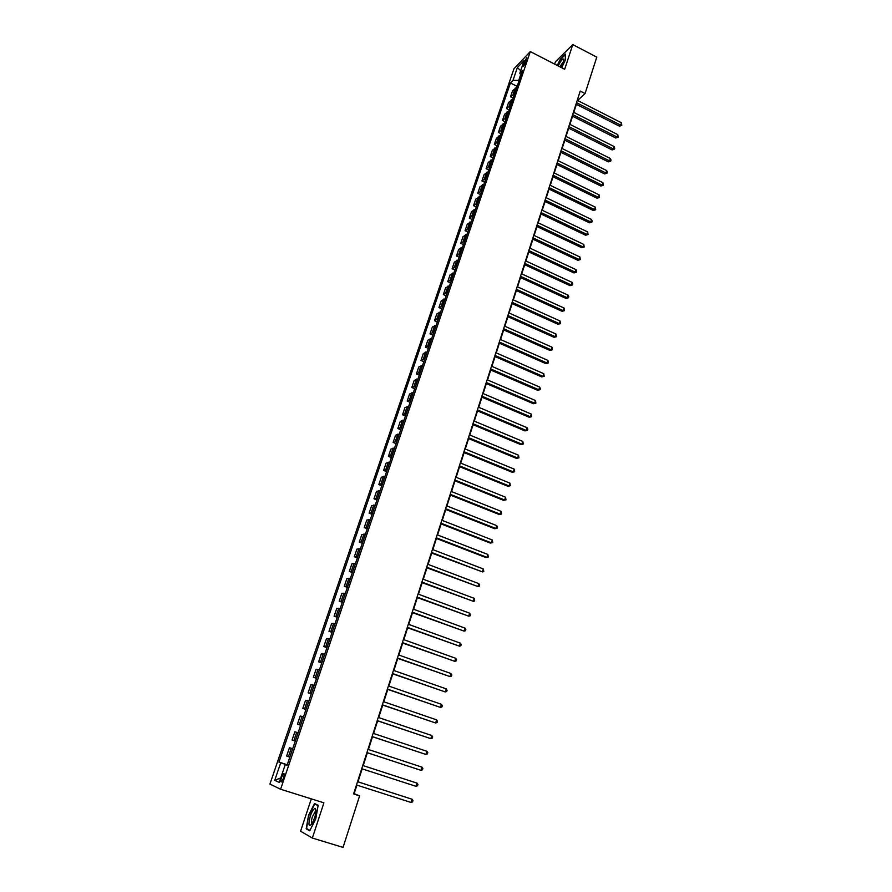 <?xml version="1.0" encoding="UTF-8"?>
<svg xmlns="http://www.w3.org/2000/svg" width="892" height="892" viewBox="0 0 892 892"><rect width="100%" height="100%" fill="white"/><g stroke="black" fill="none" stroke-linecap="round" stroke-linejoin="round"><path stroke-width="1.34" d="M283.478 778.203C284.481 774.802 284.492 773.297 283.511 773.676L281.56 777.356C280.556 780.745 280.545 782.251 281.538 781.883L283.478 778.203M311.308 798.864L300.582 831.221L312.345 838.045L343.052 847.4L359.61 795.854L354.157 793.668L356.923 785.116M513.937 68.818L269.919 784.09L280.601 789.242L530.294 51.58L513.937 68.818M530.294 51.58L564.669 69.275L572.776 44.6L555.426 61.793L554.657 64.124M577.626 100.484L585.074 93.56L580.235 91.096L353.589 793.936L359.61 795.854M524.106 62.295L523.459 66.153L526.191 61.47L526.826 57.612L524.106 62.295L525.544 63.031M520.627 74.75L518.698 80.47L513.034 80.28L510.425 82.989L278.962 762.102L287.257 764.756M513.034 80.28L517.338 67.625L524.139 60.489L519.802 73.278L520.895 75.229M287.124 765.146L285.25 764.589L287.068 765.314L522.5 70.479L519.802 73.278M285.25 764.589L279.207 782.396L274.736 780.333L280.712 762.794L278.962 762.102M572.776 44.6L596.77 57.133L585.074 93.56M312.345 838.045L323.907 802.822L280.601 789.242M357.982 781.816L362.163 768.859M363.211 765.615L367.359 752.748M368.407 749.492L372.51 736.747M373.57 733.48L377.628 720.87M378.699 717.581L382.724 705.093M383.783 701.781L387.764 689.427M388.845 686.093L392.781 673.861M393.863 670.516L397.765 658.408M398.847 655.051L402.716 643.054M403.808 639.687L407.633 627.812M408.726 624.422L412.517 612.67M413.609 609.258L417.356 597.629M418.459 594.206L422.172 582.688M423.287 579.254L426.956 567.847M428.071 564.391L431.717 553.107M432.832 549.639L436.433 538.467M437.559 534.977L441.127 523.916M442.254 520.415L445.777 509.466M446.914 505.954L450.415 495.105M451.542 491.581L455.009 480.844M456.147 477.309L459.581 466.672M460.718 463.126L464.119 452.601M465.267 449.033L468.623 438.608M469.772 435.04L473.106 424.715M474.254 421.124L477.555 410.911M478.714 407.31L481.97 397.196M483.141 393.584L486.374 383.56M487.534 379.936L490.734 370.024M491.905 366.389L495.071 356.566M496.253 352.92L499.386 343.197M500.568 339.529L503.668 329.906M504.85 326.238L507.927 316.705M509.109 313.025L512.153 303.581M513.346 299.89L516.356 290.547M517.55 286.845L520.538 277.59M521.731 273.877L524.686 264.712M525.879 260.988L528.811 251.912M530.015 248.177L532.903 239.201M534.118 235.455L536.984 226.557M538.188 222.81L541.031 213.991M542.247 210.233L545.057 201.514M546.272 197.745L549.059 189.104M550.275 185.324L553.029 176.772M554.255 172.981L556.987 164.507M558.202 160.716L560.912 152.331M562.138 148.529L564.814 140.222M566.041 136.409L568.695 128.18M569.932 124.367L572.553 116.216M573.79 112.392L576.388 104.319M510.425 82.989L517.126 86.368M516.78 87.36L512.599 90.672L510.525 96.782L513.145 98.098M289.833 757.152L286.633 756.015L289.465 747.697L292.676 748.745M295.285 741.062L292.063 740.048L295.274 741.096M292.063 740.048L294.862 731.786L298.106 732.745M300.693 725.084L297.449 724.192L300.637 725.252M297.449 724.192L300.225 715.997L303.503 716.822M306.079 709.218L302.789 708.449L305.978 709.508M302.789 708.449L305.555 700.298L308.855 701.012M311.408 693.463L308.108 692.805L311.275 693.876M308.108 692.805L310.851 684.721L314.174 685.312M316.716 677.808L313.382 677.273L316.526 678.355M313.382 677.273L316.103 669.245L319.459 669.714M321.979 662.265L318.611 661.853L321.756 662.934M318.611 661.853L321.332 653.869L324.71 654.226M327.208 646.834L323.818 646.533L326.94 647.625M323.818 646.533L326.517 638.605L329.917 638.85M332.404 631.503L328.992 631.313L332.103 632.417M328.992 631.313L331.657 623.441L335.091 623.575M337.566 616.272L334.121 616.194L337.221 617.309M334.121 616.194L336.775 608.377L340.231 608.4M342.695 601.152L339.216 601.186L342.305 602.301M339.216 601.186L341.859 593.414L345.338 593.325M347.78 586.133L344.29 586.267L347.356 587.393M344.29 586.267L346.91 578.551L350.411 578.362M352.842 571.203L349.318 571.449L352.373 572.586M349.318 571.449L351.916 563.789L355.451 563.488M357.859 556.385L354.314 556.731L357.358 557.868M354.314 556.731L356.9 549.115L360.457 548.714M362.843 541.667L359.275 542.113L362.308 543.261M359.275 542.113L361.851 534.553L365.43 534.052M367.805 527.038L364.215 527.596L367.225 528.744M364.215 527.596L366.768 520.081L370.37 519.467M372.722 512.51L369.11 513.168L372.109 514.327M369.11 513.168L371.652 505.697L375.276 504.995M377.617 498.082L373.982 498.829L376.97 499.999M373.982 498.829L376.502 491.414L380.148 490.611M382.478 483.743L378.821 484.59L381.787 485.761M378.821 484.59L381.319 477.22L384.987 476.317M387.306 469.493L383.616 470.441L386.582 471.623M383.616 470.441L386.102 463.126L389.804 462.123M392.101 455.344L388.399 456.392L391.343 457.574M388.399 456.392L390.863 449.122L394.576 448.018M396.862 441.284L393.138 442.432L396.07 443.614M393.138 442.432L395.591 435.196L399.326 434.014M401.59 427.324L397.843 428.55L400.776 429.743M397.843 428.55L400.285 421.37L404.043 420.087M406.295 413.442L402.526 414.769L405.436 415.962M402.526 414.769L404.957 407.633L408.726 406.261M410.967 399.649L407.187 401.065L410.075 402.281M407.187 401.065L409.584 393.985L413.386 392.525M415.605 385.957L411.803 387.462L414.691 388.678M411.803 387.462L414.2 380.416L418.013 378.866M420.221 372.343L416.397 373.938L419.273 375.153M416.397 373.938L418.772 366.947L422.607 365.296M424.804 358.818L420.957 360.502L423.823 361.728M420.957 360.502L423.321 353.544L427.179 351.816M429.353 345.382L425.495 347.155L428.338 348.382M425.495 347.155L427.837 340.242L431.717 338.425M433.88 332.025L430 333.887L432.832 335.113M430 333.887L432.33 327.018L436.221 325.123M438.373 318.756L434.482 320.696L437.303 321.934M434.482 320.696L436.79 313.873L440.704 311.899M442.845 305.577L438.931 307.595L441.741 308.844M438.931 307.595L441.228 300.816L445.153 298.753M447.282 292.476L443.346 294.572L446.145 295.821M443.346 294.572L445.632 287.837L449.579 285.696M451.698 279.452L447.739 281.638L450.527 282.887M447.739 281.638L450.014 274.937L453.983 272.718M456.08 266.518L452.11 268.782L454.887 270.031M452.11 268.782L454.374 262.125L458.354 259.817M460.439 253.662L456.448 256.004L459.213 257.264M456.448 256.004L458.7 249.381L462.692 247.006M464.765 240.885L460.763 243.304L463.517 244.564M460.763 243.304L462.993 236.726L467.007 234.261M469.069 228.185L465.055 230.682L467.798 231.942M465.055 230.682L467.274 224.148L471.299 221.606M473.351 215.563L469.315 218.127L472.046 219.41M469.315 218.127L471.511 211.638L475.559 209.029M477.599 203.019L473.541 205.662L476.261 206.944M473.541 205.662L475.737 199.206L479.796 196.53M481.825 190.554L477.755 193.274L480.465 194.556M477.755 193.274L479.929 186.852L484.01 184.098M486.017 178.166L481.936 180.953L484.635 182.247M481.936 180.953L484.1 174.576L488.192 171.743M490.187 165.845L486.095 168.711L488.783 170.004M486.095 168.711L488.247 162.377L492.351 159.467M494.335 153.602L490.232 156.546L492.908 157.839M490.232 156.546L492.362 150.246L496.487 147.269M498.461 141.438L494.335 144.448L497 145.753M494.335 144.448L496.465 138.182L500.59 135.149M502.553 129.351L498.416 132.429L501.07 133.733M498.416 132.429L500.535 126.207L504.682 123.096M506.634 117.331L502.475 120.476L505.117 121.78M502.475 120.476L504.582 114.287L508.741 111.11M510.681 105.379L506.511 108.59L509.142 109.906M506.511 108.59L508.596 102.446L512.777 99.202M514.706 93.504L510.525 96.782M292.676 748.767L289.465 747.697M280.712 762.794L286.733 764.812M520.705 70.613L517.338 67.625M274.736 780.333L280.724 777.913M561.659 67.725L565.182 60.455L565.495 54.055L560.276 59.218L557.266 65.462M309.725 830.809L315.768 818.934L318.143 805.242L314.519 803.514L308.587 815.21L306.168 828.802L309.725 830.809M308.242 829.437L306.168 828.802M309.937 830.396L306.592 828.512L308.587 815.21M576.031 104.141L619.438 126.185L620.732 125.159L576.5 102.68M621.468 122.795L621.791 125.382L620.732 125.159L621.468 122.795L577.269 100.305M621.791 125.382L619.438 126.185M572.196 116.038L615.781 138.015L617.063 137.011L572.664 114.6M617.799 134.636L618.134 137.223L617.063 137.011L617.799 134.636L573.433 112.214M618.134 137.223L615.781 138.015M568.338 128.002L612.09 149.912L613.373 148.931L568.795 126.586M614.109 146.533L614.744 148.172L614.443 149.131L613.373 148.931L614.109 146.533L569.564 124.189M614.443 149.131L612.09 149.912M564.458 140.044L608.377 161.887L609.66 160.917L564.904 138.65M610.407 158.52L611.042 160.147L610.741 161.106L609.66 160.917L610.407 158.52L565.684 136.231M610.741 161.106L608.377 161.887M560.555 152.153L604.653 173.929L605.924 172.981L560.99 150.781M606.672 170.573L607.318 172.189L607.017 173.16L605.924 172.981L606.672 170.573L561.782 148.351M607.017 173.16L604.653 173.929M561.101 67.435C563.097 63.544 563.945 60.823 563.677 59.285C563.175 58.471 562.06 59.363 560.321 61.961L558.169 65.93M563.476 61.671L559.775 66.755M557.522 65.595L560.455 59.508L565.472 54.557M310.305 816.046C308.041 825.033 308.643 827.542 312.133 823.561L314.486 818.22C315.991 813.27 316.281 810.092 315.367 808.698C313.939 808.197 312.256 810.65 310.305 816.046M315.868 811.809L315.054 811.876L312.378 816.827C311.174 820.952 311.107 823.171 312.189 823.483M308.944 815.344L314.686 804.015L318.076 805.632M317.217 804.807L314.686 804.015M556.619 164.329L600.896 186.038L602.167 185.123L557.054 162.991M602.925 182.693L603.26 185.28L602.167 185.123L602.925 182.693L557.846 160.538M603.26 185.28L600.896 186.038M552.672 176.594L597.116 198.236L598.387 197.333L553.096 175.267M599.145 194.891L599.491 197.478L598.387 197.333L599.145 194.891L553.887 172.803M599.491 197.478L597.116 198.236M548.692 188.926L593.325 210.49L594.585 209.62L549.115 187.621M595.343 207.156L595.7 209.754L594.585 209.62L595.343 207.156L549.907 185.146M595.7 209.754L593.325 210.49M544.689 201.336L589.501 222.833L590.76 221.974L545.101 200.064M591.53 219.499L592.188 221.105L591.875 222.097L590.76 221.974L591.53 219.499L545.904 197.567M591.875 222.097L589.501 222.833M540.663 213.824L585.654 235.243L586.914 234.418L541.065 212.564M587.683 231.92L588.04 234.518L586.914 234.418L587.683 231.92L541.879 210.066M588.04 234.518L585.654 235.243M536.616 226.378L581.785 247.731L583.034 246.917L537.006 225.152M583.814 244.419L584.171 247.017L583.034 246.917L583.814 244.419L537.82 222.632M584.171 247.017L581.785 247.731M532.535 239.023L577.893 260.297L579.142 259.505L532.925 237.818M579.923 256.985L580.279 259.594L579.142 259.505L579.923 256.985L533.739 235.276M580.279 259.594L577.893 260.297M528.432 251.745L573.98 272.93L575.217 272.171L528.811 250.563M576.009 269.629L576.689 271.224L576.366 272.238L575.217 272.171L576.009 269.629L529.636 248.009M576.366 272.238L573.98 272.93M524.306 264.534L570.033 285.652L571.27 284.916L524.674 263.385M572.062 282.363L572.753 283.946L572.43 284.972L571.27 284.916L572.062 282.363L525.511 260.81M572.43 284.972L570.033 285.652M520.159 277.412L566.074 298.452L567.312 297.738L520.515 276.286M568.104 295.163L568.795 296.746L568.472 297.772L567.312 297.738L568.104 295.163L521.352 273.699M568.472 297.772L566.074 298.452M515.977 290.368L562.083 311.319L563.309 310.639L516.334 289.276M564.112 308.052L564.491 310.661L563.309 310.639L564.112 308.052L517.17 286.667M564.491 310.661L562.083 311.319M511.774 303.414L558.069 324.275L559.295 323.618L512.12 302.343M560.098 321.02L560.477 323.629L559.295 323.618L560.098 321.02L512.967 299.723M560.477 323.629L558.069 324.275M507.537 316.526L554.032 337.31L555.248 336.674L507.882 315.489M556.062 334.065L556.441 336.674L555.248 336.674L556.062 334.065L508.73 312.847M556.441 336.674L554.032 337.31M503.289 329.739L549.963 350.433L551.178 349.82L503.612 328.713M552.003 347.189L552.382 349.798L551.178 349.82L552.003 347.189L504.471 326.071M552.382 349.798L549.963 350.433M498.996 343.019L545.882 363.635L547.086 363.044L499.319 342.037M547.911 360.401L548.301 363.011L547.086 363.044L547.911 360.401L500.178 339.361M548.301 363.011L545.882 363.635M494.681 356.399L541.767 376.915L542.972 376.357L494.993 355.429M543.797 373.692L544.187 376.301L542.972 376.357L543.797 373.692L495.863 352.741M544.187 376.301L541.767 376.915M490.344 369.857L537.62 390.283L538.824 389.748L490.645 368.92M539.649 387.061L540.385 388.611L540.05 389.681L538.824 389.748L539.649 387.061L491.514 366.211M540.05 389.681L537.62 390.283M485.984 383.393L533.449 403.73L534.654 403.229L486.274 382.49M535.49 400.53L535.88 403.151L534.654 403.229L535.49 400.53L487.143 379.769M535.88 403.151L533.449 403.73M481.58 397.029L529.257 417.266L530.45 416.798L481.87 396.148M531.298 414.078L531.699 416.698L530.45 416.798L531.298 414.078L482.75 393.417M531.699 416.698L529.257 417.266M477.164 410.744L525.042 430.892L526.224 430.446L477.432 409.896M527.072 427.703L527.819 429.23L527.473 430.323L526.224 430.446L527.072 427.703L478.324 407.142M527.473 430.323L525.042 430.892M472.704 424.547L520.794 444.606L521.976 444.183L472.972 423.733M522.823 441.428L523.236 444.049L521.976 444.183L522.823 441.428L473.864 420.957M523.236 444.049L520.794 444.606M468.222 438.451L516.513 458.399L517.695 458.009L468.478 437.66M518.553 455.232L518.966 457.864L517.695 458.009L518.553 455.232L469.382 434.872M518.966 457.864L516.513 458.399M463.717 452.434L512.22 472.292L513.379 471.924L463.963 451.687M514.249 469.136L514.662 471.757L513.379 471.924L514.249 469.136L464.866 448.866M514.662 471.757L512.22 472.292M459.179 466.516L507.882 486.263L509.053 485.928L459.413 465.791M509.923 483.118L510.335 485.75L509.053 485.928L509.923 483.118L460.317 462.959M510.335 485.75L507.882 486.263M454.608 480.688L503.523 500.334L504.682 500.022L454.831 479.996M505.563 497.201L505.987 499.821L504.682 500.022L505.563 497.201L455.745 477.142M505.987 499.821L503.523 500.334M450.003 494.948L499.141 514.483L500.289 514.216L450.215 494.291M501.17 511.372L501.605 513.993L500.289 514.216L501.17 511.372L451.14 491.425M501.605 513.993L499.141 514.483M445.376 509.31L494.726 528.733L495.874 528.488L445.576 508.674M496.755 525.633L497.546 527.116L497.19 528.254L495.874 528.488L496.755 525.633L446.513 505.797M497.19 528.254L494.726 528.733M440.715 523.76L490.288 543.083L491.425 542.86L440.904 523.169M492.317 539.983L492.752 542.615L491.425 542.86L492.317 539.983L441.841 520.259M436.021 538.3L485.805 557.511L486.943 557.333L436.21 537.742M487.846 554.434L488.281 557.065L486.943 557.333L487.846 554.434L437.147 534.821M431.304 552.951L482.438 571.895L431.472 552.427M483.341 568.973L483.787 571.605L482.438 571.895L483.341 568.973L432.419 549.483M426.543 567.691L477.9 586.557L426.71 567.201M478.803 583.613L479.617 585.074L479.249 586.245L477.9 586.557L478.803 583.613L427.658 564.235M421.76 582.532L473.329 601.308L421.905 582.075M474.243 598.354L474.7 600.985L473.329 601.308L474.243 598.354L422.875 579.098M416.943 597.473L468.735 616.171L417.077 597.06M469.649 613.194L470.474 614.633L470.106 615.826L468.735 616.171L469.649 613.194L418.047 594.05M412.093 612.514L464.096 631.123L412.215 612.135M465.033 628.124L465.858 629.562L465.49 630.756L464.096 631.123L465.033 628.124L413.197 609.113M407.209 627.656L459.447 646.176L407.321 627.31M460.372 643.154L461.209 644.582L460.841 645.786L459.447 646.176L460.372 643.154L408.302 624.266M402.292 642.909L454.753 661.329L402.392 642.597M455.689 658.296L456.537 659.712L456.158 660.927L454.753 661.329L455.689 658.296L403.385 639.531M397.341 658.263L450.025 676.593L397.431 657.984M450.973 673.527L451.82 674.943L451.441 676.169L450.025 676.593L450.973 673.527L398.423 654.895M392.357 673.716L445.275 691.947L392.435 673.482M446.223 688.869L447.082 690.274L446.702 691.501L445.275 691.947L446.223 688.869L393.439 670.371M387.34 689.271L440.481 707.412L387.407 689.081M441.44 704.312L442.309 705.706L441.919 706.955L440.481 707.412L441.44 704.312L388.41 685.948M382.289 704.948L435.664 722.988L382.345 704.78M436.634 719.866L437.504 721.249L437.113 722.498L435.664 722.988L436.634 719.866L383.359 701.636M377.204 720.725L430.814 738.665L377.238 720.602M431.784 735.521L432.665 736.904L432.274 738.152L430.814 738.665L431.784 735.521L378.264 717.424M372.075 736.602L425.919 754.454L372.098 736.524M426.9 751.287L427.792 752.658L427.391 753.918L425.919 754.454L426.9 751.287L373.135 733.336M366.924 752.603L421.002 770.342L366.935 752.569M421.994 767.153L422.886 768.514L422.485 769.785L421.002 770.342L421.994 767.153L367.972 749.347M362.765 765.481L417.043 783.131L416.051 786.343L361.728 768.714M417.043 783.131L417.947 784.492L417.545 785.774L416.051 786.343M357.536 781.715L412.059 799.232L411.056 802.466L356.477 784.982M357.547 781.682L412.059 799.232L412.963 800.57L412.572 801.863L411.056 802.466M513.145 94.139L515.219 88.007M509.12 106.003L511.216 99.826M505.073 117.934L507.18 111.723M501.003 129.931L503.121 123.687M496.9 142.006L499.041 135.718M492.785 154.16L494.926 147.827M488.638 166.38L490.801 160.014M484.467 178.679L486.642 172.268M480.275 191.044L482.46 184.599M476.049 203.499L478.246 197.009M471.801 216.02L474.02 209.497M467.531 228.62L469.75 222.052M463.227 241.297L465.468 234.696M458.901 254.053L461.153 247.407M454.541 266.898L456.815 260.208M450.17 279.809L452.445 273.086M445.755 292.81L448.052 286.042M441.317 305.889L443.625 299.076M436.857 319.057L439.176 312.2M432.364 332.303L434.705 325.402M427.837 345.639L430.189 338.692M423.287 359.052L425.662 352.061M418.705 372.555L421.091 365.519M414.1 386.147L416.497 379.067M409.461 399.817L411.881 392.692M404.79 413.587L407.22 406.418M400.095 427.435L402.537 420.221M395.368 441.384L397.832 434.114M390.607 455.411L393.082 448.107M385.812 469.538L388.31 462.179M380.984 483.765L383.504 476.35M376.134 498.07L378.665 490.622M371.25 512.476L373.793 504.972M366.333 526.982L368.887 519.434M361.372 541.589L363.958 533.985M356.387 556.285L358.985 548.625M351.37 571.081L353.99 563.365M346.319 585.966L348.95 578.217M341.235 600.963L343.888 593.158M336.117 616.06L338.782 608.199M330.954 631.257L333.641 623.341M325.77 646.566L328.468 638.594M320.54 661.976L323.261 653.947M315.277 677.485L318.02 669.401M309.981 693.106L312.746 684.967M304.651 708.828L307.428 700.633M299.277 724.661L302.076 716.421M293.869 740.616L296.69 732.31M288.428 756.672L291.26 748.31M524.496 64.938L523.392 64.38M284.191 773.888L283.511 773.676M563.677 60.745L563.677 59.285M315.846 812.121L315.054 811.876M315.857 811.798L315.367 808.698"/></g></svg>
